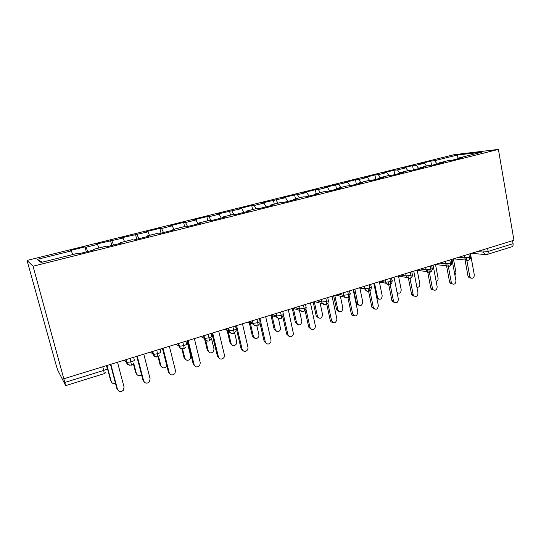 <?xml version="1.0" encoding="UTF-8"?>
<svg xmlns="http://www.w3.org/2000/svg" width="541" height="541" viewBox="0 0 541 541"><rect width="100%" height="100%" fill="white"/><g stroke="black" fill="none" stroke-linecap="round" stroke-linejoin="round"><path stroke-width="0.81" d="M33.048 266.233L65.671 385.638L57.711 370.139L56.318 365.736L27.05 260.437L454.027 154.692L498.403 149.411L33.048 266.233L27.05 260.437M71.344 250.889L37.173 259.376L41.109 262.48L77.397 253.398L78.479 253.851L94.249 249.895L93.005 249.489L105.116 246.459L106.476 246.831L121.833 242.983L120.318 242.659L132.112 239.704L133.742 240.001L148.701 236.255L146.929 235.998L158.425 233.124L160.298 233.347L174.878 229.695L172.863 229.506L184.068 226.706L186.178 226.862L200.386 223.298L198.141 223.183L209.069 220.451L211.409 220.539L225.259 217.069L222.797 217.015L233.455 214.344L236.004 214.378L249.516 210.99L246.852 210.997L257.245 208.393L259.998 208.366L273.178 205.059L270.317 205.12L280.461 202.584L283.41 202.496L296.272 199.271L293.222 199.392L303.129 196.91L306.26 196.768L318.818 193.624L315.592 193.793L325.263 191.372L328.563 191.183L340.823 188.112L337.435 188.329L346.882 185.962L350.345 185.725L362.321 182.723L358.771 182.986L368.002 180.68L371.626 180.39L383.326 177.462L379.62 177.773L388.648 175.514L392.414 175.183L403.85 172.315L400.002 172.674L408.827 170.462L412.736 170.09L423.914 167.291L419.931 167.683L428.56 165.526L432.597 165.113L443.525 162.374L439.414 162.807L447.853 160.697L452.019 160.244L462.711 157.566L458.477 158.04L482.092 152.129L457.321 155.037L434.551 160.697L430.792 161.11L420.627 163.632L424.32 163.233L416.198 165.255L412.553 165.634L402.166 168.21L405.75 167.845L397.452 169.908L393.922 170.259L383.326 172.89L386.781 172.559L378.308 174.662L374.906 174.973L364.073 177.664L367.407 177.367L358.744 179.517L355.478 179.795L344.407 182.54L347.606 182.29L324.316 187.524L327.373 187.314L318.324 189.56L315.335 189.749L303.778 192.616L306.686 192.447L297.442 194.746L294.602 194.895L282.787 197.823L285.54 197.702L261.317 203.145L263.907 203.071L254.229 205.472L251.721 205.533L239.359 208.596L241.773 208.569L216.894 214.168L219.132 214.189L208.995 216.704L206.845 216.657L193.908 219.869L195.95 219.95L185.577 222.527L183.622 222.419L170.374 225.705L172.221 225.84L161.597 228.478L159.845 228.316L146.28 231.683L147.916 231.879L121.603 237.803L123.017 238.06L96.318 244.072L97.502 244.397L86.073 247.237L84.998 246.885L70.404 250.503L71.344 250.889L72.704 254.574M86.073 247.237L87.723 251.531M97.502 244.397L98.935 248.008M111.865 240.826L113.603 245.046M123.017 238.06L124.525 241.604M93.005 249.489L93.093 250.185M137.035 234.578L138.854 238.716M147.916 231.879L149.492 235.355M120.318 242.659L120.373 243.349M161.597 228.478L163.497 232.542M172.221 225.84L173.864 229.262M146.929 235.998L146.956 236.688M185.577 222.527L187.558 226.517M195.95 219.95L197.965 223.906M172.863 229.506L172.863 230.195M208.995 216.704L210.99 220.525M219.132 214.189L221.208 218.084M198.141 223.183L198.114 223.873M231.873 211.024L233.705 214.351M241.773 208.569L243.923 212.39M222.797 217.015L222.743 217.698M254.229 205.472L256.082 208.684M263.907 203.071L266.118 206.831M246.852 210.997L246.77 211.68M276.079 200.048L277.979 203.206M285.54 197.702L287.805 201.394M270.317 205.12L270.216 205.803M297.442 194.746L299.389 197.85M306.686 192.447L309.012 196.079M293.222 199.392L293.107 200.069M318.324 189.56L320.326 192.61M327.373 187.314L329.746 190.885M315.592 193.793L315.45 194.469M338.754 184.481L340.796 187.484M347.606 182.29L349.993 185.746M337.435 188.329L337.273 188.998M358.744 179.517L360.827 182.473M367.407 177.367L369.679 180.545M358.771 182.986L358.595 183.656M378.308 174.662L380.424 177.57M386.781 172.559L388.945 175.487M379.62 177.773L379.43 178.435M397.452 169.908L399.867 173.106M405.75 167.845L407.921 170.692M400.002 172.674L399.792 173.336M416.198 165.255L418.781 168.576M424.32 163.233L426.524 166.033M419.931 167.683L419.701 168.346M487.603 248.366L488.144 251.403L513.071 243.68L512.557 240.691M513.071 243.68C513.281 245.384 512.861 246.419 511.827 246.784L487.171 254.459M434.551 160.697L437.175 163.964M457.321 155.037L457.131 158.966M439.414 162.807L439.177 163.463M64.075 378.693L513.95 240.265L498.403 149.411M37.173 259.376L42.164 262.216M458.477 158.04L458.22 158.696M430.792 161.11L431.556 165.221M467.41 260.431L466.051 260.086L468.317 260.322C469.284 259.978 469.649 258.936 469.412 257.198L468.858 254.142M412.553 165.634L413.365 169.935M393.922 170.259L394.768 174.594M374.906 174.973L375.772 179.355M355.478 179.795L356.37 184.217M335.623 184.718L336.549 189.181M315.335 189.749L316.16 193.651M294.602 194.895L295.454 198.831M273.401 200.15L274.28 204.133M251.721 205.533L252.627 209.55M229.54 211.031L230.48 215.095M206.845 216.657L207.812 220.762M183.622 222.419L184.664 226.747M159.845 228.316L161.035 233.164M135.493 234.361L136.724 239.25M110.553 240.542L111.825 245.492M84.998 246.885L86.317 251.883M448.408 266.334L446.792 265.827L449.334 266.233C450.268 265.895 450.612 264.853 450.362 263.095L449.787 260.005M428.986 272.373L427.059 271.629L429.926 272.272C430.825 271.947 431.143 270.899 430.879 269.127L430.291 266.003M409.118 278.547L406.846 277.459L410.078 278.446C410.944 278.135 411.241 277.08 410.964 275.295L410.349 272.143M388.796 284.864L386.159 283.281C386.964 284.505 388.168 285.006 389.777 284.769L389.777 284.769C390.609 284.465 390.879 283.41 390.582 281.604L389.946 278.419M367.995 291.329C366.582 291.288 365.594 290.544 365.04 289.097C365.858 290.794 367.183 291.504 369.009 291.234L369.009 291.227C369.801 290.936 370.037 289.881 369.733 288.062L369.077 284.843M338.781 294.162L343.677 295.46C344.069 295.318 342.872 297.219 347.755 297.848L347.755 297.848C348.505 297.564 348.715 296.509 348.39 294.669L347.714 291.416M335.718 295.109L344.685 297.192M327.718 297.57L328.238 300.005C329.016 300.309 328.455 300.782 326.541 301.432L321.834 302.034C322.815 301.844 319.596 303.102 326 304.617L326 304.617C326.703 304.346 326.879 303.285 326.541 301.432L325.838 298.145M314.537 301.628L322.7 303.799M305.489 304.407L306.03 306.869C306.754 307.2 306.132 307.694 304.164 308.356L299.531 308.965C300.64 309.222 297.503 310.216 303.717 311.548L303.717 311.548C304.373 311.291 304.522 310.23 304.164 308.356L303.44 305.043M292.864 308.296L300.167 310.527M280.894 318.656L280.901 318.656C281.503 318.406 281.618 317.344 281.246 315.457L280.495 312.103M270.683 315.119L277.073 317.371M259.396 318.595L259.978 321.104C260.579 321.482 259.842 322.023 257.759 322.727L253.262 323.335C254.365 323.755 251.47 324.756 257.523 325.932L257.523 325.932C258.071 325.696 258.152 324.627 257.759 322.727L256.982 319.339M247.981 322.105L253.404 324.316M233.556 333.384L233.563 333.384C234.057 333.168 234.104 332.1 233.692 330.179L232.88 326.75M224.725 329.259L229.154 331.356M210.99 333.486L211.605 336.056C212.079 336.488 211.213 337.077 209.009 337.821L204.647 338.436L205.201 339.545C205.37 339.478 205.343 341.04 208.995 341.033L208.995 341.033C209.435 340.83 209.441 339.762 209.009 337.821L208.17 334.352M200.907 336.59L204.309 338.483M185.861 341.222L186.496 343.812C186.895 344.279 185.962 344.894 183.697 345.658L179.402 346.281L180.011 347.457C179.598 347.958 180.863 348.431 183.805 348.871L183.805 348.871C184.183 348.688 184.15 347.613 183.697 345.658L182.831 342.155M178.848 345.652L179.855 346.314M160.082 349.155L160.745 351.778C161.069 352.272 160.062 352.915 157.729 353.699L153.495 354.328C155.03 355.985 152.9 356.411 157.965 356.911L156.829 350.155M152.657 352.718L154.658 354.328M131.443 365.168L130.144 358.365M470.765 278.033L469.061 277.804L467.992 276.079L469.744 276.309L470.812 278.04C473.037 278.696 474.2 277.634 474.295 274.848L470.46 253.648M467.992 276.079L465.057 259.984M469.744 276.309L466.376 257.8M454.947 275.423L455.962 272.515L453.439 258.882M452.35 283.964L450.491 283.585L449.578 281.976L451.282 282.233L452.195 283.849C454.535 284.728 455.779 283.694 455.935 280.738L451.972 259.335M449.578 281.976L446.555 265.8M451.282 282.233L447.813 263.636M433.51 290.023L431.502 289.455L430.758 288.008L432.415 288.285L433.158 289.739C435.6 290.896 436.939 289.908 437.169 286.757L433.07 265.151M430.758 288.008L427.282 269.776M432.415 288.285L428.851 269.594M414.25 296.218L412.08 295.386L411.532 294.169L413.135 294.466L413.682 295.697C416.218 297.212 417.652 296.285 417.99 292.911L413.764 271.095M411.532 294.169L407.961 275.89M413.135 294.466L410.01 278.466M394.551 302.541L392.225 301.378L391.88 300.458L393.422 300.789L393.767 301.709C396.364 303.663 397.906 302.825 398.392 299.2L394.024 277.168M391.88 300.458L388.215 282.125M393.422 300.789L390.196 284.607M436.181 281.543C437.608 281.009 438.251 279.88 438.088 278.162L435.512 264.529M416.915 287.339C418.923 287.399 419.904 286.263 419.843 283.93L417.219 270.317M397.621 293.012L397.168 293.046M397.067 292.532C399.528 293.932 400.915 293.033 401.219 289.82L398.528 276.18M378.497 299.065L376.935 298.659M374.494 283.173L377.706 298.24C380.228 300.127 381.723 299.322 382.189 295.832L379.417 282.098M374.406 309.006L371.944 307.423L371.782 306.896L373.27 307.254L373.432 307.782C376.029 310.25 377.665 309.533 378.355 305.624L373.838 283.376M371.782 306.896L368.015 288.475M373.27 307.254L369.909 290.781M358.96 305.239L356.607 303.704L356.458 303.203L357.831 303.535L357.98 304.042C360.502 306.416 362.098 305.733 362.754 301.973L359.887 288.069M354.862 289.219L357.831 303.535M353.631 289.597L356.458 303.203M353.794 315.613C352.495 315.586 351.65 314.896 351.251 313.543L352.678 313.929C355.2 316.972 356.925 316.39 357.858 312.204L353.185 289.733M351.237 313.482L347.951 297.78M352.664 313.868L349.128 296.968M338.991 311.542L336.556 309.547L337.875 309.905C340.323 312.826 341.993 312.279 342.893 308.255L340.35 296.184M334.798 295.393L337.861 309.844M333.628 295.751L336.543 309.486M332.695 322.362C331.41 322.274 330.585 321.557 330.213 320.211L331.579 320.63C333.946 323.734 335.731 323.268 336.942 319.244L332.066 296.231M330.213 320.211L326.791 304.231M331.579 320.63L327.832 303.116M318.568 317.973L316.194 315.91L317.452 316.296C319.745 319.278 321.476 318.832 322.646 314.97L320.103 303.109M314.287 301.702L317.452 316.296M313.185 302.04L316.194 315.91M311.102 329.259L308.708 327.102L310 327.555C312.13 330.598 313.969 330.287 315.511 326.629L310.453 302.879M308.708 327.102L305.104 310.662M310 327.555L305.956 309.067M297.678 324.546L295.393 322.47L296.583 322.889C298.652 325.817 300.424 325.526 301.912 322.01L299.437 310.304M293.384 308.451L296.583 322.889M292.289 308.471L295.393 322.47M288.982 336.306L286.696 334.155L287.92 334.636C289.841 337.604 291.707 337.442 293.513 334.142L288.326 309.689M286.696 334.155L282.842 316.965M287.92 334.636L283.396 314.456M276.302 331.254L274.125 329.185L275.247 329.631C277.114 332.485 278.913 332.33 280.651 329.171L278.466 318.331M272.069 315.606L275.247 329.631M270.953 315.214L274.125 329.185M266.314 343.515L264.164 341.371L265.306 341.892C267.065 344.779 268.945 344.739 270.94 341.777L271.014 340.059L265.672 316.661M264.164 341.371L259.944 323.018M265.306 341.892L259.923 318.433M254.426 338.105L252.37 336.049L253.425 336.529C255.122 339.302 256.934 339.275 258.862 336.434L258.929 334.791L256.894 325.98M250.3 323.051L253.425 336.529M249.259 322.625L252.37 336.049M243.092 350.872L241.09 348.762L242.152 349.317C243.781 352.13 245.661 352.198 247.798 349.52L247.994 347.444L242.476 323.802M241.09 348.762L235.707 325.885M242.152 349.317L236.586 325.614M232.021 345.097L230.114 343.075L231.095 343.582C232.664 346.287 234.483 346.355 236.539 343.792L236.728 341.804L234.605 332.81M228.079 330.849L231.095 343.582M227.105 330.389L230.114 343.075M219.281 358.392L217.448 356.336L218.436 356.925C219.957 359.664 221.844 359.819 224.082 357.385L224.42 355.004L218.706 331.112M217.448 356.336L211.883 333.215M218.436 356.925L212.674 332.972M209.083 352.232L207.345 350.264L208.244 350.805C209.719 353.435 211.531 353.591 213.688 351.265L214.013 348.986L211.463 338.409M205.749 340.499L208.244 350.805M204.708 339.396L207.345 350.264M194.861 366.068L193.232 364.093L194.131 364.722C195.578 367.407 197.465 367.63 199.785 365.391L200.265 362.754L194.347 338.605M193.232 364.093L187.47 340.722M194.131 364.722L188.167 340.512M185.577 359.501L184.035 357.621L184.86 358.196C186.253 360.773 188.065 360.989 190.304 358.859L190.757 356.336L186.949 340.884M182.567 348.979L184.86 358.196M181.85 348.823L184.035 357.621M169.813 373.892L168.413 372.046L169.218 372.715C170.604 375.346 172.498 375.623 174.885 373.554L175.5 370.7L169.38 346.294M168.413 372.046L162.449 348.424M169.218 372.715L163.044 348.242M161.495 366.92L160.17 365.155L160.907 365.77C162.246 368.293 164.065 368.563 166.358 366.595L166.824 365.757M158.587 356.634L160.907 365.77M158.067 356.877L160.17 365.155M144.116 381.878L142.966 380.195L143.669 380.911C145.022 383.501 146.922 383.826 149.37 381.892L150.121 378.842L143.778 354.172M142.966 380.195L136.792 356.316M143.669 380.911L137.279 356.167M136.812 374.467L136.373 373.52C137.509 375.86 139.24 376.279 141.566 374.778M133.722 363.288L136.373 373.52M133.363 363.755L135.73 372.864M117.755 390.014L117.471 389.317C118.79 391.867 120.704 392.232 123.206 390.413L124.085 387.194L117.519 362.247M116.87 388.553L110.479 364.418M117.471 389.317L110.851 364.303M111.527 382.156L111.243 381.466C112.001 383.359 113.421 384.002 115.504 383.393M107.003 365.486L111.243 381.466M106.658 365.594L110.695 380.769M477.115 251.599L483.248 252.086L488.144 251.403C488.367 253.12 487.982 254.162 486.981 254.513L484.858 254.412L483.248 252.086L482.843 249.834M64.954 382.419L103.716 370.416L102.749 366.798M65.684 385.632L104.224 373.635L103.716 370.416C106.192 369.591 107.355 368.894 107.199 368.326L106.482 365.648M470.102 253.756L470.542 256.204C471.137 256.42 470.765 256.752 469.412 257.198L464.604 257.847L464.192 255.575M486.001 254.649L471.603 253.296M458.633 257.286L464.604 257.854L466.051 260.086L453.561 258.848M439.745 263.095L445.554 263.744L445.121 261.438M420.445 269.033L426.071 269.763L425.632 267.443M400.719 275.105L406.149 275.924L405.696 273.577M380.539 281.313L385.774 282.219L385.3 279.853M359.9 287.663L364.925 288.664L364.438 286.27M349.432 290.889L349.932 293.296C350.764 293.58 350.25 294.034 348.39 294.669L343.589 295.258L343.082 292.843L343.589 295.258C344.056 296.968 345.097 297.861 346.713 297.942M317.168 300.816L321.746 302.013L321.219 299.572M295.048 307.619L299.376 308.925L298.835 306.456M282.727 311.413L283.281 313.902C283.944 314.253 283.268 314.774 281.246 315.457L276.465 316.005L275.903 313.516M272.394 314.591L276.465 316.012C276.958 317.723 278.047 318.629 279.731 318.744M249.198 321.733L252.992 323.268L252.41 320.745M235.491 325.946L236.092 328.488C236.627 328.894 235.829 329.455 233.692 330.179L228.931 330.7L228.329 328.15M225.421 329.043L228.931 330.7C229.438 332.404 230.554 333.33 232.272 333.472M201.063 336.543L204.268 338.328L203.639 335.751M176.089 344.225L178.97 346.145L178.327 343.542M150.472 352.11L153.022 354.166L152.352 351.535M133.634 357.29L134.324 359.948C134.56 360.475 133.485 361.138 131.078 361.949L126.391 362.396L125.695 359.731M124.2 360.191L126.391 362.396C126.912 364.052 128.048 364.992 129.799 365.229M451.093 259.606L451.546 262.047C452.181 262.27 451.789 262.622 450.362 263.095L445.554 263.738L446.792 265.827L435.207 264.495M431.664 265.584L432.124 268.018C432.8 268.255 432.387 268.627 430.879 269.127L426.071 269.763L427.059 271.629L416.563 270.23M411.796 271.697L412.269 274.125C412.986 274.375 412.546 274.767 410.964 275.295L406.149 275.917L406.846 277.459L397.655 276.045M391.481 277.946L391.961 280.366C392.719 280.63 392.259 281.043 390.582 281.604L385.774 282.219L386.159 283.281L378.504 281.942M370.693 284.343L371.187 286.757C371.985 287.028 371.498 287.46 369.733 288.062L364.925 288.664L365.04 289.097L359.096 287.913M321.3 299.545L321.746 302.013C322.22 303.724 323.275 304.624 324.918 304.711M298.97 306.416L299.376 308.925C299.856 310.635 300.931 311.542 302.595 311.643M252.647 320.671L252.992 323.261M256.299 326.02C254.595 325.892 253.492 324.972 252.992 323.268M203.971 335.65L204.647 338.436L204.268 338.321C204.775 340.025 205.905 340.952 207.636 341.114M178.692 343.427L179.402 346.281L178.97 346.145C179.49 347.829 180.62 348.769 182.364 348.952M152.751 351.407L153.495 354.328L153.022 354.166C153.543 355.836 154.679 356.776 156.43 356.986M376.644 297.198L377.368 297.354M468.56 260.241C470.028 259.558 470.717 258.368 470.629 256.684M449.564 266.152C451.038 265.462 451.728 264.265 451.64 262.554M430.149 272.197C431.63 271.501 432.32 270.29 432.225 268.552M410.288 278.378C411.782 277.682 412.479 276.451 412.377 274.693M389.98 284.694C391.481 283.998 392.184 282.754 392.076 280.962M369.199 291.166C370.713 290.456 371.417 289.198 371.309 287.379M347.931 297.787C349.466 297.07 350.176 295.792 350.061 293.946M326.155 304.563C327.65 303.88 328.373 302.635 328.326 300.837M303.866 311.501L306.064 308.417M281.029 318.608L283.173 316.059M257.638 325.885L259.673 323.768M280.901 318.656C276.377 318.372 277.026 316.208 276.681 316.059L276.093 313.455M233.665 333.351L235.585 331.559M209.083 340.999L210.902 339.457M233.563 333.384C229.884 333.371 229.844 331.667 229.722 331.775L228.613 328.062M183.879 348.844L185.604 347.491M158.026 356.891L159.669 355.68M131.497 365.148L133.079 364.052M104.257 373.621L105.799 372.614M131.449 365.168C128.636 365.121 127.121 364.262 126.905 362.585L126.127 359.603M470.812 278.04L469.061 277.804M452.195 283.849L450.491 283.585M433.158 289.739L431.502 289.455M413.682 295.697L412.08 295.386M393.767 301.709L392.225 301.378M376.813 298.044L377.706 298.24M373.432 307.782L371.944 307.423M356.607 303.704L357.98 304.042M352.678 313.929L351.251 313.543M336.556 309.547L337.875 309.905"/></g></svg>
